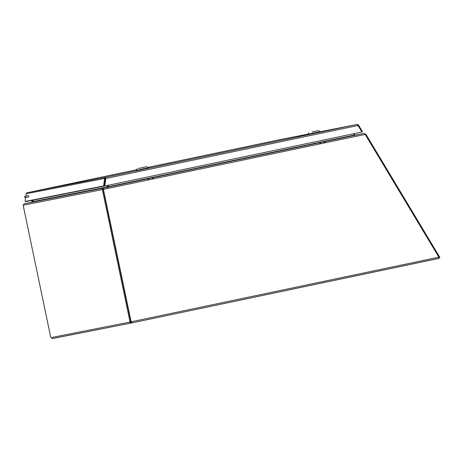 <?xml version="1.0" encoding="UTF-8"?>
<svg xmlns="http://www.w3.org/2000/svg" width="463" height="463" viewBox="0 0 463 463"><rect width="100%" height="100%" fill="white"/><g stroke="black" fill="none" stroke-linecap="round" stroke-linejoin="round"><path stroke-width="0.69" d="M130.531 321.617L130.925 322.231L131.382 322.138L131.556 322.966L131.098 323.064L130.514 321.953L129.721 322.115L129.837 321.629L130.78 321.565L103.174 189.425L102.381 189.593L129.987 321.733M131.411 321.762L131.382 322.138L131.411 321.762A0.804 0.77 78.9 0 0 130.803 321.444L103.22 189.413L365.162 134.403L438.901 257.185L131.66 321.716L131.556 322.966L131.66 321.716A0.804 0.77 78.9 0 0 131.046 321.397L103.156 188.192L103.151 189.066L103 188.221L24.296 203.737L23.15 205.207L102.381 189.593L102.838 188.279L107.451 187.202L24.296 203.737M439.063 258.371L438.901 257.185M439.04 258.383L131.556 322.966L439.086 258.319M131.098 323.064L52.522 338.551L50.756 337.348L23.15 205.207M130.514 321.953L130.734 323.081L129.721 322.115L51.156 337.602M131.07 323.07L52.203 338.563M103.33 189.026L103.22 189.413L103.33 189.026M103.174 189.425L103.151 189.066M323.093 141.973L364.155 133.373L365.162 134.403M24.377 203.72L32.804 201.972M108.371 186.948L108.047 185.333M108.29 185.281L108.498 186.849L103.156 188.192L149.578 178.44M107.891 185.368L108.215 187.035M355.011 135.265L354.05 135.046L353.773 133.72M107.954 187.729L107.387 186.907L108.18 186.739M33.081 200.149L33.365 201.498L32.751 201.984M107.098 185.53L107.387 186.907L31.988 201.77L31.849 201.104L33.012 200.878L32.96 200.172M28.741 195.577L24.608 196.434L24.869 197.672L28.995 196.81M26.258 196.086L25.639 196.219M25.002 197.643L24.747 196.41L28.023 195.716M31.849 201.104L31.988 201.77M33.295 201.179A0.99 0.289 78.1 0 1 33.151 201.538M31.785 201.116L33.041 200.849M354.571 135.26L363.941 133.413L366.036 134.501L439.85 257.405L439.161 257.845M366.036 134.501L365.452 134.878M365.915 134.525L365.423 134.843M365.324 133.94L365.029 134.131M354.374 133.599L354.658 134.97A0.359 0.341 -101.2 0 0 354.733 135.121L355.214 135.219M104.424 186.091L103.619 185.964L104.615 178.301L105.442 177.312L104.424 186.091L25.928 201.561L25.124 201.434L25.627 197.522M105.616 178.145L104.835 186.004L105.807 178.475L105.616 178.145L104.997 178.365L105.419 178.429M104.835 186.004L361.91 132.013L357.997 125.508L105.807 178.475L105.442 177.312L27.08 192.758L136.313 169.817L27.08 192.758L26.113 193.771L104.997 178.365M278.807 139.89L147.784 167.409L278.807 139.89L307.808 134.172L278.819 139.884M357.997 125.508L357.176 124.443L358.466 124.981L357.934 125.323M103.619 185.964L25.124 201.434M25.801 196.179L26.113 193.771M361.875 131.961L362.436 131.602L358.466 124.981M315.442 143.513L324.285 141.655M321.501 142.268L319.788 143.408M324.985 142.32L322.995 141.956M312.606 131.868L317.213 130.913L312.606 131.868M312.218 131.943L318.521 130.641L312.195 131.955M308.011 134.229L320.124 131.695L320.217 132.134L307.831 134.721L308.011 134.229M313.046 131.787L317.196 130.919L313.04 131.776M143.657 179.592L152.501 177.734M149.717 178.348L148.004 179.488M153.201 178.4L151.216 178.035M140.821 167.947L145.434 166.993L140.821 167.947M140.439 168.023L146.736 166.721L140.439 168.023M136.232 170.309L148.339 167.774L148.432 168.214L136.047 170.801L136.232 170.309M142.482 167.623L138.333 168.48L142.482 167.623M141.261 167.866L145.411 166.998L141.261 167.855M102.323 189.24L103.151 189.06L102.838 188.279M364.155 133.373L323.157 141.985M321.363 142.361L151.378 178.064M107.624 187.226L149.636 178.405M151.308 178.052L321.42 142.326M108.579 186.658L354.114 135.086M32.121 201.741L32.196 202.099M357.176 124.443L320.136 131.741L357.187 124.437L105.442 177.312M357.349 125.27L358.136 125.195M323.562 141.632L315.529 143.316M151.783 177.711L143.75 179.395M32.063 201.752L32.138 202.111M308.786 132.678L307.739 134.282M318.521 130.641L320.124 131.695M137.007 168.758L135.954 170.361M146.736 166.721L148.339 167.774"/></g></svg>
